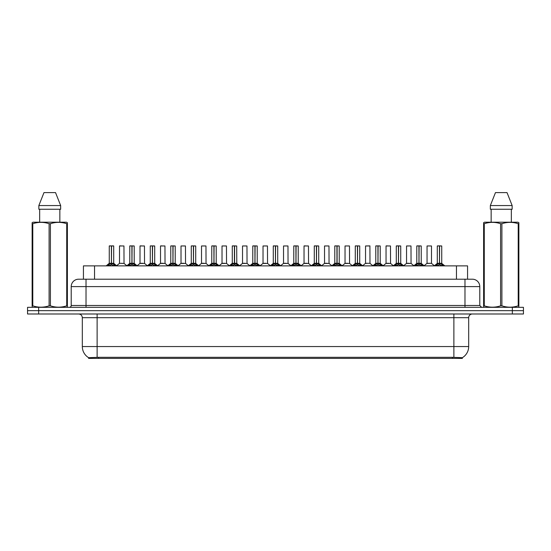 <?xml version="1.0" encoding="UTF-8"?>
<svg xmlns="http://www.w3.org/2000/svg" width="551" height="551" viewBox="0 0 551 551"><rect width="100%" height="100%" fill="white"/><g stroke="black" fill="none" stroke-linecap="round" stroke-linejoin="round"><path stroke-width="0.83" d="M81.211 279.199L83.435 279.199L83.435 265.878L467.565 265.878L467.565 279.199M462.385 358.398L88.615 358.398L88.615 357.661M82.319 346.551L97.121 346.551L97.121 317.686L82.319 317.686L82.319 346.551A12.955 12.955 0 0 0 88.656 357.689L98.601 357.31L452.399 357.31L462.344 357.689A12.955 12.955 0 0 0 468.681 346.551L468.681 317.686A3.699 3.699 0 0 1 472.379 313.987M523.45 313.987L523.45 310.654L27.55 310.654L27.55 313.987L38.653 313.987L38.653 310.654L27.55 310.654L27.55 307.327L38.653 307.327L38.653 310.654L523.45 310.654L523.45 313.987L38.653 313.987M479.783 286.603L71.217 286.603A7.404 7.404 0 0 1 78.621 279.199L472.379 279.199A7.404 7.404 0 0 1 479.783 286.603L479.783 305.474L481.629 307.327M71.217 286.603L71.217 305.474A1.853 1.853 0 0 1 69.371 307.327M523.45 307.327L523.45 310.654L523.45 307.327L38.653 307.327M107.693 265.878L108.96 264.542L111.385 263.316L111.385 264.611L111.516 245.891L113.706 245.966L113.706 263.288L111.578 263.316L114.002 264.542L115.276 265.878M109.263 245.966L111.392 245.891L109.263 245.966L109.263 263.288L111.385 263.316M111.578 263.316L111.578 264.611L111.516 263.288L113.768 263.433L111.825 263.433M111.392 245.891L111.454 263.288L111.578 245.891M111.454 245.891L109.339 245.891M111.385 245.966L111.516 263.288M110.744 245.891L113.63 245.891M114.002 264.542L114.002 265.878L111.578 264.611M111.385 264.611L108.967 265.885L108.96 264.542M122.294 263.288L121.64 263.288M123.954 245.966L119.512 245.966L123.954 245.966L124.023 263.433L119.519 263.288M120.993 245.891L119.588 245.891M119.512 245.966L119.512 263.288M128.197 265.878L129.464 264.542L131.889 263.316L131.889 264.611L132.02 245.891L134.203 245.966L134.203 263.288L132.082 263.316L134.506 264.542L135.773 265.878M129.767 245.966L131.889 245.891L129.767 245.966L129.767 263.288L131.889 263.316M132.082 263.316L132.082 264.611L132.02 263.288L134.272 263.433L132.323 263.433M131.889 245.891L131.951 263.288L132.082 245.891M131.951 245.891L129.836 245.891M131.889 245.966L132.02 263.288M131.248 245.891L132.722 245.891M134.506 264.542L134.506 265.878L132.082 264.611M131.889 264.611L129.471 265.885M148.694 265.878L149.968 264.542L152.393 263.316L152.393 264.611L152.517 245.891L154.707 245.966L154.707 263.288L152.586 263.316L155.01 264.542L156.277 265.878M150.265 245.966L152.393 245.891L150.265 245.966L150.265 263.288L152.393 263.316M152.586 263.316L152.586 264.611L152.517 263.288L154.776 263.433L152.827 263.433M152.393 245.891L152.455 263.288L152.579 245.891M152.455 245.891L150.34 245.891M152.393 245.966L152.517 263.288M151.745 245.891L153.226 245.891M155.01 264.542L155.01 265.878L152.586 264.611M152.393 264.611L149.968 265.885L149.968 264.542M169.198 265.878L170.466 264.542L172.89 263.316L172.89 264.611L173.021 245.891L175.211 245.966L175.211 263.288L173.083 263.316L175.514 264.542L176.781 265.878M170.769 245.966L172.897 245.891L170.769 245.966L170.769 263.288L172.89 263.316M173.083 263.316L173.083 264.611L173.021 263.288L175.28 263.433L173.331 263.433M172.897 245.891L172.959 263.288L173.083 245.891M172.959 245.891L170.844 245.891M172.89 245.966L173.021 263.288M172.249 245.891L173.73 245.891M175.507 265.885L173.083 264.611M172.89 264.611L170.473 265.885L170.466 264.542M189.702 265.878L190.97 264.542L193.394 263.316L193.394 264.611L193.525 245.891L195.715 245.966L195.715 263.288L193.587 263.316L196.011 264.542L197.286 265.878M191.273 245.966L193.401 245.891L191.273 245.966L191.273 263.288L193.394 263.316M193.587 263.316L193.587 264.611L193.525 263.288L195.777 263.433L193.835 263.433M193.401 245.891L193.456 263.288L193.587 245.891M193.456 245.891L191.342 245.891M193.394 245.966L193.525 263.288M192.754 245.891L194.234 245.891M196.011 264.542L196.011 265.878L193.587 264.611M193.394 264.611L190.977 265.885M142.799 263.288L142.137 263.288M140.016 245.966L144.458 245.966L144.527 263.433L139.947 263.433L142.234 263.288L140.016 263.288L140.016 245.966L144.458 245.966M141.497 245.891L140.092 245.891M163.296 263.288L162.641 263.288M160.52 245.966L164.956 245.966L165.024 263.433L160.451 263.433L162.738 263.288L160.52 263.288L160.52 245.966L164.956 245.966M162.001 245.891L160.589 245.891M183.8 263.288L183.146 263.288M181.017 245.966L185.46 245.966L185.529 263.433L180.955 263.433L183.242 263.288L181.017 263.288L181.017 245.966L185.46 245.966M67.146 307.327L67.38 305.833L66.726 305.833L66.726 223.706C61.306 221.915 55.871 221.915 50.41 223.706L49.101 223.706C43.681 221.915 38.246 221.915 32.785 223.706L32.13 223.706L32.13 222.687L32.984 222.211L32.13 222.687L32.13 306.294M50.41 223.706L50.41 305.833C55.823 307.623 61.264 307.623 66.726 305.833M50.41 305.833L49.101 305.833L49.101 223.706M32.785 223.706L32.785 305.833C38.198 307.623 43.639 307.623 49.101 305.833M32.785 305.833L32.13 305.833L32.364 307.327M67.38 306.294L67.38 222.687L66.519 222.211L67.38 222.687L67.38 223.706L66.726 223.706M66.519 222.211L32.984 222.211M39.665 209.256L39.665 222.211M59.845 222.211L59.845 209.256M60.658 209.256L60.658 205.557L60.658 209.256L38.852 209.256L38.852 205.557L43.977 192.602L38.852 205.557L60.658 205.557L55.534 192.602L43.977 192.602M55.534 192.602L60.658 205.557M518.636 307.327L518.87 305.833L518.216 305.833L518.216 223.706C512.802 221.915 507.361 221.915 501.899 223.706L500.59 223.706C495.177 221.915 489.736 221.915 484.274 223.706L483.62 223.706L483.62 222.687L484.481 222.211L483.62 222.687L483.62 306.294M501.899 223.706L501.899 305.833C507.319 307.623 512.754 307.623 518.216 305.833M501.899 305.833L500.59 305.833L500.59 223.706M484.274 223.706L484.274 305.833C489.694 307.623 495.129 307.623 500.59 305.833M484.274 305.833L483.62 305.833L483.854 307.327M518.87 227.763L518.87 222.687L518.016 222.211L518.87 222.687L518.87 223.706L518.216 223.706M518.016 222.211L484.481 222.211M491.155 209.256L491.155 222.211M511.335 222.211L511.335 209.256M512.148 209.256L512.148 205.557L512.148 209.256L490.342 209.256L490.342 205.557L495.466 192.602L490.342 205.557L512.148 205.557L507.023 192.602L495.466 192.602M518.87 306.294L518.87 223.706M507.023 192.602L512.148 205.557M210.2 265.878L211.474 264.542L213.898 263.316L213.898 264.611L214.029 245.891L216.212 245.966L216.212 263.288L214.091 263.316L216.515 264.542L217.783 265.878M211.77 245.966L213.898 245.891L211.77 245.966L211.77 263.288L213.898 263.316M214.091 263.316L214.091 264.611L214.029 263.288L216.281 263.433L214.332 263.433M213.898 245.891L213.96 263.288L214.084 245.891M213.96 245.891L211.846 245.891M213.898 245.966L214.029 263.288M213.251 245.891L214.732 245.891M216.515 264.542L216.515 265.878L214.091 264.611M213.898 264.611L211.474 265.885L211.474 264.542M230.704 265.878L231.971 264.542L234.402 263.316M234.595 245.966L236.716 245.966L234.595 245.966L234.595 263.316L237.02 264.542L238.287 265.878M232.274 245.966L234.402 245.891L232.274 245.966L232.274 263.288L234.402 263.288L234.395 264.611L234.588 245.891M234.595 263.316L234.595 264.611L234.526 263.288L236.716 263.288L234.526 263.288M234.402 245.966L234.402 263.288L234.464 245.891L232.35 245.891M236.716 245.966L236.785 263.433L234.836 263.433M233.755 245.891L235.236 245.891M234.402 263.288L232.274 263.288L229.188 265.878M237.013 265.885L234.595 264.611M234.395 264.611L231.978 265.885L231.971 264.542M251.208 265.878L252.475 264.542L254.899 263.316L254.899 264.611L255.03 245.891L257.221 245.966L257.221 263.288L255.092 263.316L257.517 264.542L258.791 265.878M252.778 245.966L254.906 245.891L252.778 245.966L252.778 263.288L254.899 263.316M255.092 263.316L255.092 264.611L255.03 263.288L257.283 263.433L255.34 263.433M254.906 245.891L254.968 263.288L255.092 245.891M254.968 245.891L252.854 245.891M254.899 245.966L255.03 263.288M254.259 245.891L255.74 245.891M257.517 264.542L257.517 265.878L255.092 264.611M254.899 264.611L252.482 265.885M204.304 263.288L203.643 263.288M201.521 245.966L205.964 245.966L206.033 263.433L201.452 263.433L203.739 263.288L201.521 263.288L201.521 245.966L205.964 245.966M224.808 263.288L224.147 263.288M222.025 245.966L226.468 245.966L226.53 263.433L221.957 263.433L224.243 263.288L222.025 263.288L222.025 245.966L226.468 245.966M245.305 263.288L244.651 263.288M242.53 245.966L246.965 245.966L247.034 263.433L242.461 263.433L244.747 263.288L242.53 263.288L242.53 245.966L246.965 245.966M271.712 265.878L272.979 264.542L275.404 263.316L275.404 264.611L275.534 245.891L277.718 245.966L277.718 263.288L275.596 263.316L278.021 264.542L279.288 265.878M273.282 245.966L275.404 245.891L273.282 245.966L273.282 263.288L275.404 263.316M275.596 263.316L275.596 264.611L275.534 263.288L277.787 263.433L275.837 263.433M275.404 245.891L275.466 263.288L275.596 245.891M275.466 245.891L273.351 245.891M275.404 245.966L275.534 263.288M274.763 245.891L276.237 245.891M278.021 264.542L278.021 265.878L275.596 264.611M275.404 264.611L272.986 265.885L272.979 264.542M292.209 265.878L293.483 264.542L295.908 263.316L295.908 264.611L296.032 245.891L298.222 245.966L298.222 263.288L296.101 263.316L298.525 264.542L299.792 265.878M293.779 245.966L295.908 245.891L293.779 245.966L293.779 263.288L295.908 263.316M296.101 263.316L296.101 264.611L296.032 263.288L298.291 263.433L296.342 263.433M295.908 245.891L295.97 263.288L296.094 245.891M295.97 245.891L293.855 245.891M295.908 245.966L296.032 263.288M295.26 245.891L296.741 245.891M298.518 265.885L296.101 264.611M295.908 264.611L293.483 265.885L293.483 264.542M312.713 265.878L313.98 264.542L316.405 263.316L316.405 264.611L316.536 245.891L318.726 245.966L318.726 263.288L316.598 263.288L316.605 264.611L316.536 263.288L318.726 263.288L316.846 263.433L319.029 264.542L320.296 265.878M314.284 245.966L316.412 245.891L314.284 245.966L314.284 263.288L316.405 263.316M316.412 245.891L316.474 263.288L316.598 245.891M316.474 245.891L314.359 245.891M316.405 245.966L316.536 263.288M315.764 245.891L317.245 245.891M319.029 264.542L319.029 265.878L316.605 264.611M316.405 264.611L313.987 265.885M333.217 265.878L334.485 264.542L336.909 263.316L336.909 264.611L337.04 245.891L339.23 245.966L339.23 263.288L337.102 263.316L339.526 264.542L340.8 265.878M334.788 245.966L336.916 245.891L334.788 245.966L334.788 263.288L336.909 263.316M337.102 263.316L337.102 245.891M336.916 245.891L336.971 263.288L339.292 263.433L337.35 263.433M336.971 245.891L334.863 245.891M336.909 245.966L337.04 263.288M336.268 245.891L337.749 245.891M339.526 264.542L339.526 265.878L337.102 264.611M336.909 264.611L334.491 265.885L334.485 264.542M353.714 265.878L354.989 264.542L357.413 263.316L357.413 264.611L357.544 245.891L359.727 245.966L359.727 263.288L357.606 263.316L360.03 264.542L361.298 265.878M355.285 245.966L357.413 245.891L355.285 245.966L355.285 263.288L357.413 263.316M357.606 263.316L357.606 264.611L357.544 263.288L359.796 263.433L357.847 263.433M357.413 245.891L357.475 263.288L357.599 245.891M357.475 245.891L355.361 245.891M357.413 245.966L357.544 263.288M356.766 245.891L358.246 245.891M360.023 265.885L357.606 264.611M357.413 264.611L354.989 265.885L354.989 264.542M265.809 263.288L265.155 263.288M263.027 245.966L267.469 245.966L267.538 263.433L262.958 263.433L265.251 263.288L263.027 263.288L263.027 245.966L267.469 245.966M286.313 263.288L285.652 263.288M283.531 245.966L287.973 245.966L288.042 263.433L283.462 263.433L285.749 263.288L283.531 263.288L283.531 245.966L287.973 245.966M306.811 263.288L306.156 263.288M304.035 245.966L308.47 245.966L308.539 263.433L303.966 263.433L306.253 263.288L304.035 263.288L304.035 245.966L308.47 245.966M305.516 245.891L304.104 245.891M327.315 263.288L326.66 263.288M324.532 245.966L328.975 245.966L329.043 263.433L324.47 263.433L326.757 263.288L324.539 263.288L324.532 245.966L328.975 245.966M347.819 263.288L347.158 263.288M345.036 245.966L349.479 245.966L349.548 263.433L344.967 263.433L347.261 263.288L345.036 263.288L345.036 245.966L349.479 245.966M374.219 265.878L375.486 264.542L377.917 263.316L377.917 264.611L378.041 245.891L380.231 245.966L380.231 263.288L378.11 263.316L380.534 264.542L381.802 265.878M375.789 245.966L377.917 245.891L375.789 245.966L375.789 263.288L377.917 263.316M378.11 263.316L378.11 264.611L378.041 263.288L380.3 263.433L378.351 263.433M377.917 245.891L377.979 263.288L378.103 245.891M377.979 245.891L375.865 245.891M377.917 245.966L378.041 263.288M377.27 245.891L378.751 245.891M380.534 264.542L380.534 265.878L378.11 264.611M377.917 264.611L375.493 265.885M394.723 265.878L395.99 264.542L398.414 263.316L398.414 264.611L398.545 245.891L400.735 245.966L400.735 263.288L398.607 263.316L401.032 264.542L402.306 265.878M396.293 245.966L398.421 245.891L396.293 245.966L396.293 263.288L398.414 263.316M398.607 263.316L398.607 264.611L398.545 263.288L400.797 263.433L398.855 263.433M398.421 245.891L398.483 263.288L398.607 245.891M398.483 245.891L396.369 245.891M398.414 245.966L398.545 263.288M397.774 245.891L399.255 245.891M401.032 264.542L401.032 265.878L398.607 264.611M398.414 264.611L395.997 265.885L395.99 264.542M415.227 265.878L416.494 264.542L418.918 263.316L418.918 264.611L419.049 245.891L421.233 245.966L421.233 263.288L419.111 263.316L421.536 264.542L422.803 265.878M416.797 245.966L418.918 245.891L416.797 245.966L416.797 263.288L418.918 263.316M419.111 263.316L419.111 264.611L419.049 263.288L421.301 263.433L419.352 263.433M418.918 245.891L418.98 263.288L419.111 245.891M418.98 245.891L416.866 245.891M418.918 245.966L419.049 263.288M418.278 245.891L419.752 245.891M421.529 265.885L419.111 264.611M418.918 264.611L416.501 265.885L416.494 264.542M435.724 265.878L436.998 264.542L439.422 263.316L439.422 264.611L439.546 245.891L441.737 245.966L441.737 263.288L439.615 263.316L442.04 264.542L443.307 265.878M437.294 245.966L439.422 245.891L437.294 245.966L437.294 263.288L439.422 263.316M439.615 263.316L439.615 264.611L439.546 263.288L441.806 263.433L439.856 263.433M439.422 245.891L439.484 263.288L439.608 245.891M439.484 245.891L437.37 245.891M439.422 245.966L439.546 263.288M438.775 245.891L440.256 245.891M442.04 264.542L442.04 265.878L439.615 264.611M439.422 264.611L436.998 265.885L436.998 264.542M368.323 263.288L369.983 263.288L369.907 245.891L365.54 245.966L365.54 263.288L367.662 263.288M367.854 263.288L365.54 263.288L362.634 265.734M388.82 263.288L388.166 263.288M386.044 245.966L390.48 245.966L390.549 263.433L385.975 263.433L388.262 263.288L386.044 263.288L386.044 245.966L390.48 245.966M387.518 245.891L386.113 245.891M409.324 263.288L408.67 263.288M406.542 245.966L410.984 245.966L411.053 263.433L406.473 263.433L408.766 263.288L406.542 263.288L406.542 245.966L410.984 245.966M429.828 263.288L429.167 263.288M431.488 245.966L427.046 245.966L431.488 245.966L431.481 263.288M427.046 245.966L427.046 263.288L429.263 263.288L427.046 263.288L424.139 265.734M452.399 358.398L452.399 357.31M98.601 358.398L98.601 357.31M94.538 279.199L94.538 265.878M456.462 279.199L456.462 265.878M453.879 313.987L453.879 317.686L97.121 317.686L97.121 313.987M468.681 317.686L453.879 317.686L453.879 346.551L468.681 346.551M453.879 357.385L453.879 346.551L97.121 346.551L97.121 357.385M512.347 313.987L512.347 307.327M86.025 307.327L86.025 279.199M71.217 305.474L479.783 305.474M464.975 279.199L464.975 307.327M111.144 263.433L109.263 263.288L111.385 263.288M113.706 245.966L111.578 245.966M114.394 264.879L114.394 265.878M108.575 264.879L108.575 265.878M131.648 263.433L129.767 263.288L131.889 263.288M134.203 245.966L132.082 245.966M134.899 264.879L134.899 265.878M129.464 264.542L129.464 265.878M129.072 264.879L129.072 265.878M152.145 263.433L150.265 263.288L152.393 263.288M154.707 245.966L152.586 245.966M155.396 264.879L155.396 265.878M149.576 264.879L149.576 265.878M172.649 263.433L170.769 263.288L172.89 263.288M175.211 245.966L173.083 245.966M175.514 264.542L175.514 265.878M175.9 264.879L175.9 265.878M170.08 264.879L170.08 265.878M193.153 263.433L191.273 263.288L193.394 263.288M195.715 245.966L193.587 245.966M196.404 264.879L196.404 265.878M190.97 264.542L190.97 265.878M190.577 264.879L190.577 265.878M213.65 263.433L211.777 263.288L213.898 263.288M216.212 245.966L214.091 245.966M216.908 264.879L216.908 265.878M211.081 264.879L211.081 265.878M234.154 263.433L232.205 263.433M237.02 264.542L237.02 265.878M237.405 264.879L237.405 265.878M231.585 264.879L231.585 265.878M254.658 263.433L252.778 263.288L254.899 263.288M257.221 245.966L255.092 245.966M257.909 264.879L257.909 265.878M252.475 264.542L252.475 265.878M252.089 264.879L252.089 265.878M275.163 263.433L273.282 263.288L275.404 263.288M277.718 245.966L275.596 245.966M278.413 264.879L278.413 265.878M272.587 264.879L272.587 265.878M295.66 263.433L293.779 263.288L295.908 263.288M298.222 245.966L296.101 245.966M298.525 264.542L298.525 265.878M298.911 264.879L298.911 265.878M293.091 264.879L293.091 265.878M316.164 263.433L314.284 263.288L316.405 263.288M318.726 245.966L316.598 245.966M319.415 264.879L319.415 265.878M313.98 264.542L313.98 265.878M313.595 264.879L313.595 265.878M336.668 263.433L334.788 263.288L336.909 263.288M339.23 245.966L337.102 245.966M339.919 264.879L339.919 265.878M334.092 264.879L334.092 265.878M357.165 263.433L355.292 263.288L357.413 263.288M359.727 245.966L357.606 245.966M360.03 264.542L360.03 265.878M360.423 264.879L360.423 265.878M354.596 264.879L354.596 265.878M377.669 263.433L375.789 263.288L377.917 263.288M380.231 245.966L378.11 245.966M380.92 264.879L380.92 265.878M375.486 264.542L375.486 265.878M375.1 264.879L375.1 265.878M398.173 263.433L396.293 263.288L398.414 263.288M400.735 245.966L398.607 245.966M401.424 264.879L401.424 265.878M395.604 264.879L395.604 265.878M418.677 263.433L416.797 263.288L418.918 263.288M421.233 245.966L419.111 245.966M421.536 264.542L421.536 265.878M421.928 264.879L421.928 265.878M416.101 264.879L416.101 265.878M439.175 263.433L437.294 263.288L439.422 263.288M441.737 245.966L439.615 245.966M442.425 264.879L442.425 265.878M436.606 264.879L436.606 265.878M367.758 263.288L365.471 263.433M369.983 245.966L365.54 245.966M431.488 263.288L426.977 263.433M82.319 317.686C82.099 315.441 80.866 314.208 78.621 313.987M109.263 263.288L106.178 265.878M113.706 263.288L116.791 265.878M119.443 263.433L116.605 265.734M124.023 263.433L126.861 265.734M129.699 263.433L126.682 265.878M134.272 263.433L137.289 265.878M150.203 263.433L147.179 265.878M154.776 263.433L157.793 265.878M170.7 263.433L167.683 265.878M175.28 263.433L178.297 265.878M191.204 263.433L188.187 265.878M195.777 263.433L198.801 265.878M139.947 263.433L137.109 265.734M144.527 263.433L147.365 265.734M160.451 263.433L157.614 265.734M165.024 263.433L167.862 265.734M180.955 263.433L178.118 265.734M185.529 263.433L188.366 265.734M211.708 263.433L208.684 265.878M216.281 263.433L219.298 265.878M236.785 263.433L239.802 265.878M252.709 263.433L249.693 265.878M257.283 263.433L260.306 265.878M201.452 263.433L198.615 265.734M206.033 263.433L208.87 265.734M221.957 263.433L219.119 265.734M226.53 263.433L229.368 265.734M242.461 263.433L239.623 265.734M247.034 263.433L249.872 265.734M273.213 263.433L270.197 265.878M277.787 263.433L280.803 265.878M293.717 263.433L290.694 265.878M298.291 263.433L301.307 265.878M314.215 263.433L311.198 265.878M318.795 263.433L321.812 265.878M334.719 263.433L331.702 265.878M339.292 263.433L342.316 265.878M355.223 263.433L352.199 265.878M359.796 263.433L362.813 265.878M262.958 263.433L260.12 265.734M267.538 263.433L270.376 265.734M283.462 263.433L280.624 265.734M288.042 263.433L290.88 265.734M303.966 263.433L301.128 265.734M308.539 263.433L311.377 265.734M324.47 263.433L321.632 265.734M329.043 263.433L331.881 265.734M344.967 263.433L342.13 265.734M349.548 263.433L352.385 265.734M375.72 263.433L372.703 265.878M380.3 263.433L383.317 265.878M396.224 263.433L393.207 265.878M400.797 263.433L403.821 265.878M416.728 263.433L413.711 265.878M421.301 263.433L424.318 265.878M437.232 263.433L434.209 265.878M441.806 263.433L444.822 265.878M370.045 263.433L372.882 265.734M385.975 263.433L383.138 265.734M390.549 263.433L393.386 265.734M406.473 263.433L403.635 265.734M411.053 263.433L413.891 265.734M431.557 263.433L434.395 265.734"/></g></svg>
